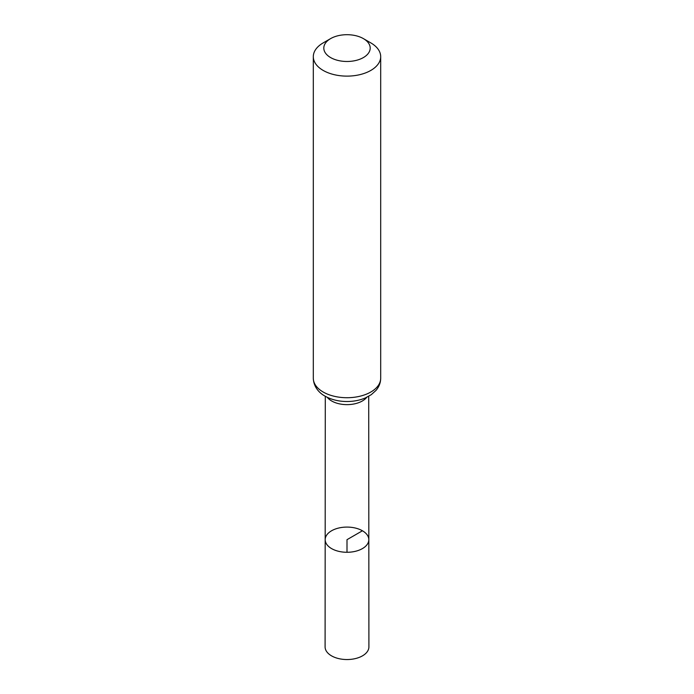 <?xml version="1.0" encoding="UTF-8"?>
<svg xmlns="http://www.w3.org/2000/svg" width="694" height="694" viewBox="0 0 694 694"><rect width="100%" height="100%" fill="white"/><g stroke="black" fill="none" stroke-linecap="round" stroke-linejoin="round"><path stroke-width="1.04" d="M368.818 539.672A21.818 12.596 180 0 1 347 552.277A21.818 12.596 180 0 1 325.182 539.672A21.818 12.596 0 0 0 331.567 548.59A21.818 12.596 0 0 0 355.354 551.322A21.818 12.596 0 0 0 368.818 539.672A21.818 12.596 0 0 0 347 527.084A21.818 12.596 0 0 0 325.182 539.672L325.096 646.895A21.904 12.648 0 0 0 331.515 655.839A21.904 12.648 0 0 0 355.389 658.58A21.904 12.648 0 0 0 368.904 646.895L368.714 396.283M370.83 42.907L363.404 38.621A23.197 13.394 180 0 1 363.404 57.559A23.197 13.394 180 0 1 330.596 57.559A23.197 13.394 180 0 1 330.596 38.621A23.197 13.394 180 0 1 363.404 38.621L370.83 42.907A33.694 19.458 180 0 1 380.694 56.665A33.694 19.458 180 0 1 347 76.123A33.694 19.458 180 0 1 313.306 56.665A33.694 19.458 180 0 1 323.17 42.907L330.596 38.621M347 552.277L347 539.68L362.433 530.771M327.247 397.306A21.705 12.535 0 0 0 331.654 400.967A21.705 12.535 0 0 0 366.753 397.306M323.17 392.023A33.694 19.458 0 0 0 359.9 396.239A33.694 19.458 0 0 0 380.694 378.265C380.624 382.776 379.054 386.836 375.983 390.427L371.273 394.669L365.391 397.922C359.848 400.282 353.793 401.47 347.217 401.514C338.863 401.514 331.472 399.727 325.035 396.135C320.324 393.602 313.705 387.92 313.306 378.265A33.694 19.458 0 0 0 323.17 392.023M325.286 396.283L325.182 539.672M313.306 56.665L313.306 378.265M380.694 56.665L380.694 378.265"/></g></svg>
